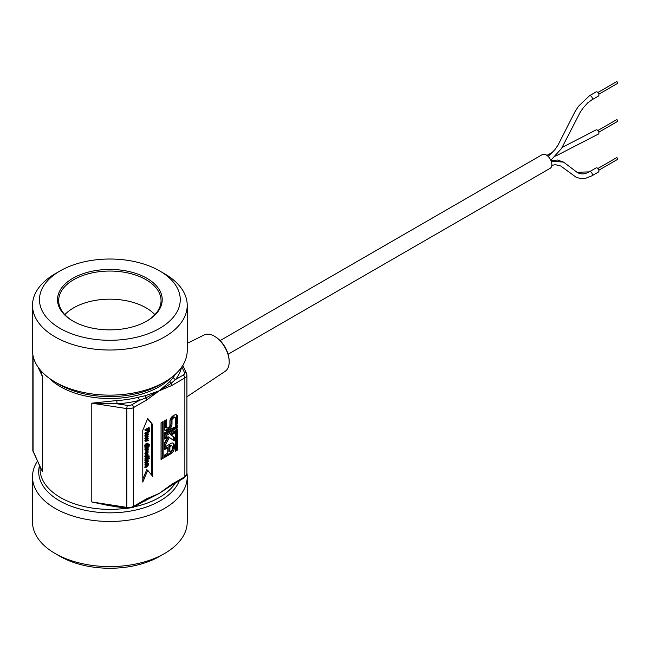 <?xml version="1.0" encoding="UTF-8"?>
<svg xmlns="http://www.w3.org/2000/svg" width="650" height="650" viewBox="0 0 650 650"><rect width="100%" height="100%" fill="white"/><g stroke="black" fill="none" stroke-linecap="round" stroke-linejoin="round"><path stroke-width="0.97" d="M186.916 472.786A77.366 44.663 180 0 1 187.224 476.808A77.366 44.663 180 0 1 139.466 518.074A77.366 44.663 180 0 1 55.161 508.389A77.366 44.663 180 0 1 32.5 476.808A77.366 44.663 180 0 1 37.432 461.118M187.224 476.808L187.224 521.926A77.366 44.663 180 0 1 164.572 553.516A77.366 44.663 180 0 1 55.161 553.516L55.161 553.516A77.366 44.663 180 0 1 32.5 521.926L32.5 476.808M55.161 553.516L60.092 556.359A70.387 40.633 0 0 0 159.632 556.359L164.572 553.516M60.092 270.92L55.161 273.772A77.366 44.663 0 0 0 32.5 305.354A77.366 44.663 0 0 0 55.161 336.936A77.366 44.663 0 0 0 139.466 346.621A77.366 44.663 0 0 0 187.224 305.354A77.366 44.663 0 0 0 164.572 273.772A77.366 44.663 0 0 0 164.564 273.772L159.632 270.92A70.387 40.633 180 0 1 159.632 328.388A70.387 40.633 180 0 1 60.092 328.388A70.387 40.633 180 0 1 60.092 270.92A70.387 40.633 180 0 1 159.632 270.92L164.572 273.772M32.5 305.354L32.5 350.472A77.366 44.663 0 0 0 55.161 382.054A77.366 44.663 0 0 0 55.161 382.062A77.366 44.663 0 0 0 164.572 382.054A77.366 44.663 0 0 0 187.224 350.472L187.224 305.354M146.884 278.281A52.349 30.225 0 0 0 72.849 278.281A52.349 30.225 0 0 0 72.849 321.027A52.349 30.225 0 0 0 146.884 321.027A52.349 30.225 0 0 0 146.884 278.281M154.887 314.665A51.188 29.551 0 0 0 109.866 299.171A51.188 29.551 0 0 0 64.837 314.665M73.263 321.262A51.188 29.551 180 0 1 58.679 300.609A51.188 29.551 180 0 1 90.277 273.301A51.188 29.551 180 0 1 146.055 279.711A51.188 29.551 180 0 1 161.054 300.609A51.188 29.551 180 0 1 146.469 321.262M187.224 343.338L204.23 334.929A21.003 12.123 60 0 1 215.158 336.676A21.003 12.123 60 0 1 229.166 360.937A21.003 12.123 60 0 1 229.19 361.896A21.003 12.123 60 0 1 225.217 371.272L186.916 396.801M229.166 360.937L229.125 360.019A19.776 11.416 -120 0 0 215.93 337.171L215.158 336.676M55.161 382.062L59.54 384.589L55.161 382.054M146.583 400.043L159.218 390.845L171.86 385.45L184.868 377.934L184.868 476.726L171.86 484.234L159.218 493.431L146.583 498.826L133.575 506.342L133.575 407.55L146.583 400.043A2.324 1.341 -120 0 0 145.787 397.954L159.218 390.845L171.064 383.362A2.324 1.341 60 0 1 171.86 385.45M171.998 424.084A4.42 2.551 -60 0 1 168.87 429.504L167.424 430.341A4.42 2.551 -60 0 1 165.214 430.56A4.42 2.551 -60 0 1 164.296 428.537L164.296 420.916L166.384 419.713L166.384 427.326A1.463 0.845 120 0 0 166.692 428.001A1.463 0.845 120 0 0 167.424 427.927L168.87 427.091A1.463 0.845 120 0 0 169.91 425.295L169.91 421.289A4.42 2.551 -60 0 1 173.03 415.87L174.362 415.106A4.42 2.551 -60 0 1 176.572 414.887A4.42 2.551 -60 0 1 177.491 416.91L177.491 423.954L175.403 425.165L175.403 418.113A1.463 0.845 120 0 0 175.102 417.446A1.463 0.845 120 0 0 174.362 417.511L173.03 418.283A1.463 0.845 120 0 0 171.998 420.079L171.998 424.084L171.007 423.516A4.42 2.551 -60 0 1 167.887 428.935L166.433 429.772A4.42 2.551 -60 0 1 164.775 430.178M177.491 427.716L175.403 428.927L175.403 426.514L177.491 425.303L177.491 427.716L176.507 427.148L175.403 427.781M177.491 449.979L175.403 451.189L175.403 430.276L177.491 429.065L177.491 449.979L176.507 449.41L175.403 450.052M174.232 427.188L174.232 429.601L164.296 435.337L164.296 432.924L174.232 427.188M161.037 422.793L163.126 421.59L163.126 458.274L161.037 459.477L161.037 422.793M169.423 437.434L164.296 446.964L164.296 443.357L167.619 437.174L164.296 439.099L164.296 436.686L174.232 430.95L174.232 433.363L171.226 435.094L174.232 437.223L174.232 440.83L168.431 436.865L164.296 444.559M171.104 443.406A4.42 2.551 -60 0 1 173.314 443.186A4.42 2.551 -60 0 1 174.232 445.218L174.232 448.256A4.42 2.551 -60 0 1 171.104 453.668L164.296 457.6L164.296 455.187L167.798 453.164L167.798 447.728L164.296 449.751L164.296 447.338L171.104 443.406M152.661 476.393L147.729 470.299L142.789 482.097L142.789 430.251L147.729 418.454L152.661 424.548L152.661 476.393M147.55 418.876L152.661 424.548M151.678 423.979L151.678 475.174M142.789 479.164L146.737 469.731L147.729 470.299M145.21 435.565L146.347 435.841L147.452 434.005M169.894 451.961L171.104 451.254A1.463 0.845 120 0 0 172.144 449.459L172.144 446.42A1.463 0.845 120 0 0 171.844 445.746A1.463 0.845 120 0 0 171.104 445.819L169.894 446.526L169.894 451.961L168.903 451.384L168.903 445.957L169.894 446.526M172.77 442.999A4.42 2.551 -60 0 1 173.249 444.641L173.249 447.679A4.42 2.551 -60 0 1 170.121 453.099L164.296 456.462M167.798 447.728L166.814 447.159L164.296 448.614M171.844 445.746L170.852 445.177A1.463 0.845 120 0 0 170.121 445.25L168.903 445.957M173.249 431.519L173.249 432.786L170.235 434.525L174.232 437.223M173.249 436.654L173.249 440.131M170.235 434.525L171.226 435.094M173.249 432.786L174.232 433.363M164.296 437.954L166.636 436.605L167.619 437.174M162.143 422.159L162.143 457.706L161.037 458.339M162.143 457.706L163.126 458.274M173.249 427.757L173.249 429.024L174.232 429.601M173.249 429.024L164.296 434.192M176.507 429.634L176.507 449.41M176.507 425.872L176.507 427.148M175.102 417.446L174.111 416.869A1.463 0.845 120 0 0 173.379 416.942L172.047 417.714A1.463 0.845 120 0 0 171.007 419.51L171.007 423.516M176.028 414.692A4.42 2.551 -60 0 1 176.507 416.341L176.507 423.386L177.491 423.954M176.507 423.386L175.403 424.019M165.401 420.282L165.401 426.757A1.463 0.845 120 0 0 165.701 427.432L166.692 428.001M146.673 452.766L147.266 450.897M145.787 446.014L147.298 445.144L147.42 444.048M145.21 462.467L146.347 462.743L147.452 460.907M145.267 459.721L144.861 460.533L145.356 460.817L148.322 459.103L148.322 457.031L149.167 456.544L149.167 455.967L148.322 456.073L145.299 459.201L145.381 459.794L145.827 459.534L145.917 458.502L147.907 457.275L147.907 458.331L148.322 458.096M148.809 458.209L148.322 457.925L148.834 457.624L149.329 457.909L148.809 458.209L148.809 458.859L149.329 458.567L149.329 457.909M145.413 463.637L144.779 462.711L146.347 460.281L147.761 460.265M147.907 458.331L147.412 457.559M145.381 459.794L144.804 458.916L145.771 457.356L146.266 457.641M146.079 457.186L145.722 456.373L146.835 454.748L147.948 455.089L147.599 456.308L148.159 455.991L147.981 453.927L146.835 454.147L145.673 455.26L145.364 457.153L147.412 456.202M148.322 456.073L149.167 455.967M145.795 459.42L147.794 458.266M147.786 450.093L148.306 449.792L147.875 448.801L148.322 447.964L145.356 449.678L145.356 450.255L147.461 449.036L147.786 450.093L146.965 448.752M145.356 450.255L144.861 449.394L147.826 447.679L148.322 447.964M145.519 457.511L144.796 456.349L145.559 454.472M146.014 454.074L146.607 453.724M147.599 456.308L147.103 456.024L147.42 454.521M145.356 448.833L148.322 447.119L148.322 446.542L145.356 448.256L145.356 448.833L144.861 447.972L147.826 446.257L148.322 446.542L148.834 445.64L149.329 445.924L148.809 446.875L149.329 445.924M145.535 454.488L146.786 451.457L146.786 453.83L148.07 452.709L148.037 450.661L146.819 450.856L145.291 453.464L145.535 454.488L144.877 453.773L146.331 450.572L147.753 450.572M146.786 453.83L146.291 453.546L146.291 451.839M145.356 447.411L144.861 447.127L145.178 444.429L146.323 443.414L147.493 443.17L147.907 443.942L147.493 443.17L147.989 443.454L145.673 444.714L145.356 447.411L149.484 445.031L149.484 444.454L148.2 445.193L147.989 443.454L148.403 444.226M148.387 444.511L149.484 444.454M145.356 433.916L149.484 431.535L149.484 430.958L145.356 433.339L145.356 433.916L144.861 433.631L144.861 433.054L148.785 430.796M146.664 438.124L148.322 438.149L146.023 438.661L148.322 436.134L145.356 438.718L145.356 439.246L147.639 438.758L145.356 441.448L148.322 440.602L148.322 440.026L146.023 440.781L148.322 438.149M146.762 440.091L148.322 440.026M145.356 441.448L144.861 440.627L146.616 438.977M145.356 439.246L144.861 438.433L146.794 436.743M145.356 430.714L144.861 429.821L148.809 427.538L149.305 427.822L145.356 430.105L145.356 430.714L147.257 429.618L147.257 431.649L147.721 429.341L148.834 428.699L148.834 430.82L149.305 430.552L149.305 427.822M148.834 430.82L148.346 428.984M147.257 431.649L146.762 429.902M145.413 436.743L144.779 435.817L146.347 433.379L147.761 433.363M145.356 465.644L144.861 464.782L147.826 463.068L148.322 463.352L145.356 465.067L145.356 465.644L147.574 464.368L147.704 465.709L145.356 467.179L145.356 467.756L144.861 467.464L144.861 466.895L147.217 465.424L147.079 464.076M148.322 458.575L148.809 458.859M146.835 463.621L148.403 461.191L147.989 460.322L146.835 460.566L145.275 462.995L145.681 463.872L146.835 463.621M147.972 461.435L146.835 463.027L145.706 462.751L146.835 461.159L147.972 461.435L147.769 460.939M145.901 463.239L145.706 462.751M147.412 456.414L147.907 456.698M147.94 458.315L148.322 458.526L145.356 460.241L145.356 460.817M144.861 459.956L145.356 460.241M147.29 449.776L147.786 450.06M144.861 449.394L145.356 449.678M147.729 454.569L147.948 455.089L147.461 454.805M147.322 455.471L147.818 455.756M147.103 455.991L147.599 456.276M144.869 456.869L145.364 457.153M144.861 447.972L145.356 448.256M147.266 452.221L147.761 452.506L147.168 453.05L147.168 451.238L147.761 451.181L147.761 452.506M146.079 446.42L145.746 445.721L146.827 444.291L147.948 444.584L147.786 445.429L146.079 446.42M147.737 444.096L147.948 444.584L147.452 444.299M144.861 446.55L145.356 446.834M145.161 446.371L145.657 446.656M147.298 445.144L147.786 445.429M144.885 446.071L145.381 446.355M148.322 446.591L148.809 446.875M148.322 445.941L148.809 446.225M144.861 433.054L145.356 433.339M149.037 430.706L149.484 430.958M147.843 435.858L148.322 436.134M144.861 438.433L145.356 438.718M144.861 440.627L145.356 440.911M144.861 429.821L145.356 430.105M146.835 436.719L148.403 434.289L147.989 433.42L146.835 433.664L145.275 436.101L145.681 436.971L146.835 436.719M147.972 434.541L146.835 436.126L145.706 435.849L146.835 434.257L147.972 434.541L147.769 434.046M145.901 436.337L145.706 435.849M144.861 464.782L145.356 465.067M144.861 466.895L145.356 467.179M145.356 467.756L147.282 466.643L148.403 464.921L148.322 463.352M108.631 505.529L91.796 501.962L91.796 403.179L117.016 403.788A72.126 41.641 0 0 0 139.555 400.303L145.787 397.954A2.324 1.154 -101.3 0 1 145.454 395.663L138.596 397.174A69.802 40.3 180 0 1 116.789 400.546L91.796 403.179L126.831 408.598L126.831 507.382L91.796 501.962L116.789 506.935A69.802 40.3 0 0 0 117.455 506.894M145.787 499.996A2.324 1.341 -120 0 0 146.104 499.891A2.324 1.341 -120 0 0 146.583 498.826M108.436 505.497L127.075 508.381A2.324 0.496 -81.2 0 1 126.831 507.382A6.979 4.03 180 0 0 133.575 506.342A2.324 1.341 60 0 1 133.096 507.406L127.075 508.381M171.86 484.234A2.324 1.341 60 0 1 171.373 485.298A2.324 1.341 60 0 1 171.364 485.306A2.324 1.341 60 0 1 171.291 485.339M171.064 485.404L159.218 493.431L146.307 499.728M175.565 374.059A69.802 40.3 180 0 1 173.477 377.041L169.91 381.542A2.324 1.414 39.5 0 0 171.064 383.362L175.597 379.486A72.126 41.641 0 0 0 181.464 367.396M141.042 502.816L159.218 493.431L172.315 484.762M173.477 377.041A2.324 1.731 -142 0 0 175.597 379.486L183.219 375.091A2.324 1.341 -120 0 1 184.868 377.934A6.979 4.03 0 0 0 186.916 375.091L186.916 473.874A6.979 4.03 180 0 1 184.868 476.726A2.324 1.341 -120 0 1 184.389 477.791L168.082 487.419M131.926 404.698A2.324 1.341 60 0 1 133.575 407.55A6.979 4.03 0 0 1 126.831 408.598A2.324 0.496 -81.2 0 1 127.433 405.397A4.656 2.689 180 0 0 131.926 404.698L139.555 400.303A2.324 0.78 75.4 0 1 138.596 397.174M169.91 381.542L159.218 390.845L145.454 395.663M116.789 400.546L117.016 403.788L127.433 405.397M40.454 467.634L32.817 450.296L32.817 355.306A6.979 4.03 0 0 0 33.053 356.354L33.304 356.891M40.162 369.858L42.437 376.577L40.877 370.687M591.841 99.864A2.381 1.373 -120 0 0 591.866 99.848L598.455 96.046A2.381 1.373 -120 0 0 598.821 94.136A2.381 1.373 -120 0 0 597.269 92.04A2.381 1.373 -120 0 0 596.074 91.926L589.493 95.729L578.557 106.178L574.901 111.865L557.976 145.186L554.686 149.939L548.121 156.406M598.837 94.209L617.5 83.436A0.983 0.569 -120 0 0 617.654 82.647A0.983 0.569 -120 0 0 617.012 81.786A0.983 0.569 -120 0 0 616.517 81.737L597.862 92.511M591.841 175.857A2.381 1.373 -120 0 0 591.866 175.841L598.455 172.039A2.381 1.373 -120 0 0 598.821 170.129A2.381 1.373 -120 0 0 597.269 168.033A2.381 1.373 -120 0 0 596.074 167.919L589.493 171.714A2.381 1.373 -120 0 0 589.493 171.722C584.683 174.428 580.523 174.614 576.997 172.282L590.688 171.836A2.381 1.373 -120 0 0 589.493 171.714M598.837 170.202L617.5 159.429A0.983 0.569 -120 0 0 617.654 158.641A0.983 0.569 -120 0 0 617.012 157.779A0.983 0.569 -120 0 0 616.517 157.731L597.862 168.496M598.423 134.062A2.381 1.373 -120 0 0 598.447 134.046A2.381 1.373 -120 0 0 598.821 132.137A2.381 1.373 -120 0 0 597.269 130.041A2.381 1.373 -120 0 0 596.074 129.927M598.837 132.202L617.5 121.428A0.983 0.569 -120 0 0 617.654 120.648A0.983 0.569 -120 0 0 617.012 119.779A0.983 0.569 -120 0 0 616.517 119.73L597.862 130.504M220.106 340.6L542.311 154.578A7.914 4.566 60 0 1 546.26 154.968A7.914 4.566 60 0 1 551.436 161.939A7.914 4.566 60 0 1 550.217 168.277L228.109 354.242M38.009 367.023L42.437 376.577L42.437 471.567L33.053 451.344L33.053 356.354A2.324 1.836 155.1 0 1 33.093 355.989M164.572 382.054L160.184 384.589A71.167 41.088 180 0 1 59.54 384.589M49.327 378.284A69.802 40.3 0 0 0 109.866 398.523A69.802 40.3 0 0 0 170.398 378.284M39.504 465.579A71.167 41.088 0 0 0 59.54 500.801A71.167 41.088 0 0 0 129.707 511.209A71.167 41.088 0 0 0 179.311 480.724M175.354 483.007A69.802 40.3 180 0 1 134.014 506.87M126.181 508.243A69.802 40.3 180 0 1 60.507 497.559A69.802 40.3 180 0 1 40.064 469.064L40.064 466.781M170.121 445.25L171.104 445.819M173.249 444.641L174.232 445.218M173.249 447.679L174.232 448.256M170.121 453.099L171.104 453.668M171.007 419.51L171.998 420.079M172.047 417.714L173.03 418.283M173.379 416.942L174.362 417.511M176.507 416.341L177.491 416.91M165.401 426.757L166.384 427.326M166.433 429.772L167.424 430.341M167.887 428.935L168.87 429.504M146.347 460.281L146.835 460.566M146.347 462.743L146.835 463.027M144.779 462.711L145.275 462.995M144.804 458.916L145.299 459.201M147.314 449.451L147.81 449.735M146.339 453.863L146.835 454.147M145.178 454.976L145.673 455.26M144.796 456.349L145.291 456.633M147.501 451.441L147.997 451.726M146.331 450.572L146.819 450.856M144.796 453.18L145.291 453.464M144.877 453.773L145.373 454.058M144.779 445.575L145.275 445.859M145.178 444.429L145.673 444.714M146.323 443.414L146.819 443.698M146.347 433.379L146.835 433.664M146.347 435.841L146.835 436.126M144.779 435.817L145.275 436.101M147.436 464.758L147.932 465.043M147.217 465.424L147.704 465.709M146.551 465.912L147.046 466.204M181.821 366.876L184.429 372.491A2.324 1.836 -24.9 0 1 186.534 373.417L182.804 365.365M184.429 372.491A4.656 2.689 180 0 1 183.219 375.091M145.446 500.273A2.324 0.756 -115.8 0 0 145.454 500.955M169.91 486.834A2.324 1.812 53.7 0 1 170.178 486.021M32.817 450.296A6.979 4.03 180 0 0 33.053 451.344A2.324 1.836 155.1 0 0 33.191 451.969M550.818 160.314L561.519 148.484L580.182 112.304L583.269 107.794L587.819 102.797L591.866 99.848A2.381 1.373 -120 0 0 591.874 99.84A2.381 1.373 -120 0 0 592.239 97.939A2.381 1.373 -120 0 0 590.688 95.843A2.381 1.373 -120 0 0 589.493 95.729M551.817 165.384L555.352 164.669L560.763 165.994L575.835 177.044L579.735 178.36L585.496 178.336L591.866 175.841A2.381 1.373 -120 0 0 591.874 175.833A2.381 1.373 -120 0 0 592.239 173.932A2.381 1.373 -120 0 0 590.688 171.836M551.159 161.127L563.558 162.11L577.086 172.331M148.046 460.346L147.558 460.062M145.624 463.84L145.129 463.556M148.037 450.661L147.542 450.377M148.062 443.495L147.566 443.211M148.046 433.452L147.558 433.168M145.624 436.946L145.129 436.662M148.338 498.704L133.096 507.406M186.916 473.874L184.389 477.791M186.916 375.091L186.534 373.417M32.858 354.754L32.817 355.306M550.972 160.664L557.481 160.022L563.558 162.11M596.066 129.927L562.193 147.412M552.768 152.222L546.902 155.374M598.447 134.046L555.677 156.073"/></g></svg>
